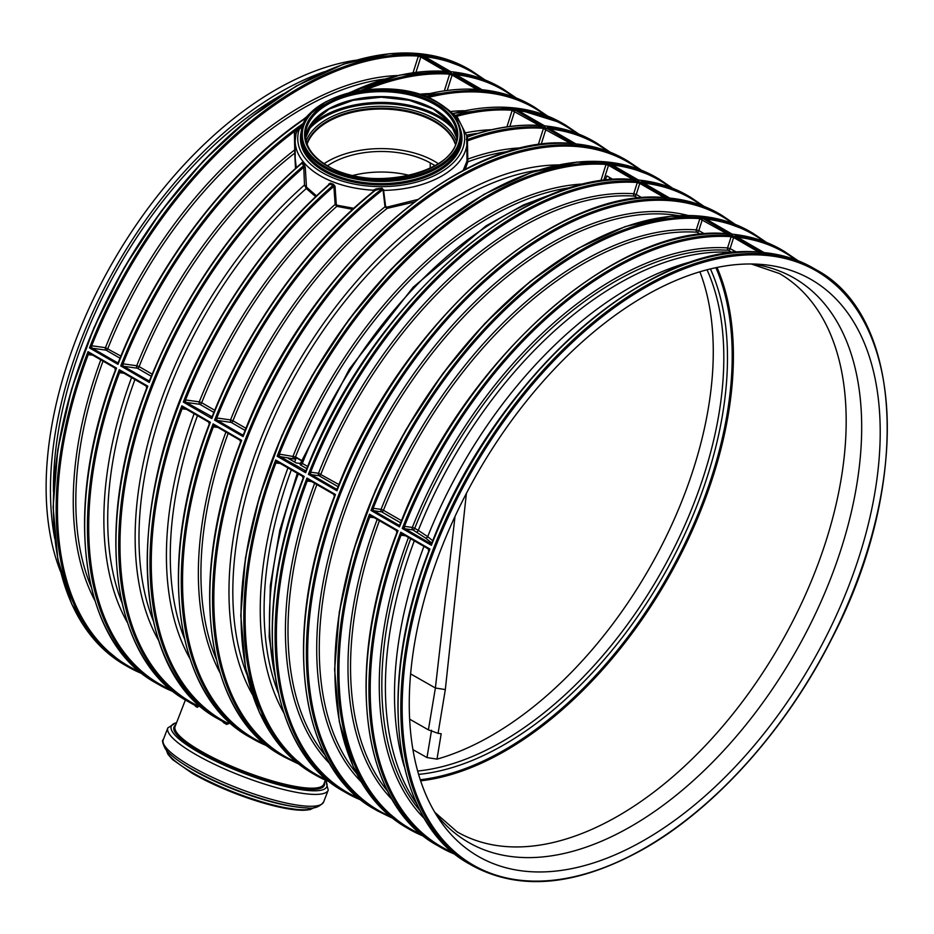 <?xml version="1.0" encoding="UTF-8"?>
<svg xmlns="http://www.w3.org/2000/svg" width="934" height="934" viewBox="0 0 934 934"><rect width="100%" height="100%" fill="white"/><g stroke="black" fill="none" stroke-linecap="round" stroke-linejoin="round"><path stroke-width="1.4" d="M465.19 169.463L467.841 161.815L467.35 137.018A0.946 0.841 2.7 0 1 466.673 136.609L467.023 160.952L463.136 170.537M374.324 190.711L382.053 188.189L376.063 188.925L373.203 190.197L374.324 190.711C307.344 244.206 246.891 328.359 212.345 416.179L211.831 418.549L210.71 416.587A1.88 1.564 -86.5 0 0 211.353 416.751A1.88 1.529 -92.8 0 0 212.287 416.342M328.838 184.827L329.842 184.173L328.838 184.827L329.842 184.173L333.076 185.341L333.438 184.243L330.239 183.087L328.686 184.734M187.197 701.025C110.562 659.486 93.388 524.628 146.731 387.96L147.817 386.174A343.992 198.603 120 0 0 115.956 543.553A343.992 198.603 120 0 0 187.197 701.025L189.952 702.613A343.992 198.603 120 0 1 118.711 545.141A343.992 198.603 120 0 1 303.702 165.633A0.946 0.642 142.1 0 0 304.379 164.734L302.628 162.329A0.946 0.654 145.8 0 1 301.927 163.205L303.702 165.633L304.496 184.967L306.282 188.516L315.645 196.642M309.154 115.512L307.274 117.124L302.266 125.6L295.646 130.538L294.42 133.445L294.759 153.106A0.946 0.689 -171.9 0 0 295.179 153.013M455.01 516.467L435.384 687.996L445.32 689.584L466.381 493.409M435.396 687.996L428.391 729.851L438.069 733.342L445.32 689.584M428.391 729.851L409.641 719.157M699.881 271.794A313.404 180.939 -60 0 1 656.018 556.384A313.404 180.939 -60 0 1 437.007 759.144L441.187 733.75L438.069 733.342M437.007 759.144L427.001 757.567L412.933 749.64M265.688 745.25L266.75 745.694M266.622 745.916L268.502 746.826M194.879 705.298L195.311 706.139A0.946 0.806 121.9 0 0 195.311 705.52M195.311 706.139L197.226 707.318A0.946 0.771 121.4 0 0 196.957 706.337L196.957 706.337A0.946 0.771 121.4 0 0 196.946 706.326L189.952 702.613A343.992 198.603 120 0 0 196.911 706.314L197.448 705.66L196.911 706.314M197.226 707.318L198.837 706.279L197.448 705.66L198.113 704.154M198.837 706.279L199.304 705.228M222.666 721.48L223.506 722.624L223.623 722.017M223.506 722.624L226.612 724.399L226.658 723.605L221.23 720.663A343.992 198.603 120 0 0 226.647 723.605L227.744 723.231L226.647 723.605M226.612 724.399L228.783 723.628L227.744 723.231L228.573 721.468M228.783 723.628L229.425 722.251M90.014 353.601A1.88 1.424 -77.9 0 0 89.921 353.577L114.789 367.868L116.54 368.124L115.431 370.343L114.765 367.868A1.88 1.576 98.5 0 1 115.606 369.549M90.213 353.706L88.018 351.651L116.54 368.124A343.992 198.603 120 0 0 84.679 525.492A343.992 198.603 120 0 0 155.92 682.964L158.675 684.552A343.992 198.603 120 0 1 87.434 527.08A343.992 198.603 120 0 1 119.295 369.712L147.817 386.174L146.043 385.929L121.49 371.755L119.295 369.712L119.517 372.701L123.977 373.215M330.239 183.087L329.842 184.173A343.992 198.603 -60 0 0 147.233 561.603A343.992 198.603 -60 0 0 218.474 719.075L221.23 720.663A343.992 198.603 120 0 1 149.989 563.202A343.992 198.603 120 0 1 181.85 405.823L210.372 422.296A343.992 198.603 120 0 0 178.511 579.664A343.992 198.603 120 0 0 249.752 737.136C173.129 695.62 155.931 560.774 209.286 424.071L210.372 422.296L208.597 422.04L184.056 407.878L181.85 405.823L182.072 408.823L186.531 409.326M327.495 165.808C313.1 157.204 305.78 147.047 305.523 135.337A75.666 43.688 180 0 1 381.2 91.66A75.666 43.688 180 0 1 456.866 135.337C460.672 172.043 370.88 193.852 327.495 165.808A70.587 40.757 180 0 1 430.224 162.89L435.162 165.645M324.063 163.683A75.526 43.606 180 0 1 438.326 163.683M295.179 150.246L294.152 150.327A322.207 186.029 120 0 0 136.726 365.731L122.961 363.828L120.743 365.953L123.615 366.303A1.88 1.378 92.4 0 1 122.961 363.828A343.117 198.101 120 0 1 295.646 130.538L296.977 131.449L299.429 128.799L298.763 127.923M295.996 133.69L294.42 133.445M336.287 204.266L335.143 204.383L336.8 206.344L337.104 205.235L336.287 204.266L335.026 186.228L333.438 184.243M376.063 188.925L376.133 189.684A343.992 198.603 120 0 0 211.831 418.549L183.309 402.075A343.992 198.603 120 0 1 333.076 185.341L333.87 186.356L335.143 204.383A322.207 186.029 120 0 0 199.281 401.842L185.516 399.95L183.309 402.075L186.17 402.426A1.88 1.378 92.4 0 1 185.516 399.95A343.117 198.101 120 0 1 333.87 186.356L335.026 186.228M152.172 374.149L139.119 366.618A320.455 185.014 120 0 1 294.759 153.106L295.483 168.377M296.276 167.676L295.179 158.255L295.179 140.754A86.021 49.665 0 0 0 373.203 190.197L373.005 191.774M214.727 410.271L201.674 402.729A320.455 185.014 120 0 1 336.8 206.344L352.655 209.356M353.811 208.294L337.104 205.235M243.097 434.707L241.988 434.649L243.109 436.598L214.587 420.137L217.494 420.487A1.88 1.413 97.9 0 1 216.922 418.012L214.587 420.137A343.992 198.603 120 0 1 382.181 188.68L383.033 189.637L385.018 206.823L387.201 208.364L414.217 202.024M117.988 362.474L116.878 362.415L117.999 364.365A343.992 198.603 120 0 1 307.274 117.124A0.946 0.654 -145.3 0 0 307.636 117.135M373.997 191.015L373.145 190.454M218.474 719.075C128.787 671.861 123.23 497.308 205.982 343.782C239.244 280.69 280.293 227.546 329.118 184.348L328.745 183.975M149.265 380.535L148.156 380.477A1.88 1.529 -92.8 0 0 148.961 380.628L149.79 380.056C185.364 292.774 236.022 220.389 301.764 162.901L301.916 162.843A0.946 0.595 2.1 0 0 301.916 162.831M302.628 162.329L301.834 162.598M197.448 705.66A343.117 198.101 120 0 1 127.654 470.899A343.117 198.101 120 0 1 303.795 167.244L305.278 167.326L304.379 164.734M296.008 133.854L295.179 140.754A86.021 49.665 0 0 1 296.008 133.854L296.977 131.449M217.447 420.475A1.88 1.378 92.4 0 1 216.793 418A343.117 198.101 120 0 1 383.033 189.637L382.053 188.189M382.975 190.606L383.664 189.672M417.486 199.561L387.026 207.138L387.201 208.364A320.455 185.014 120 0 0 380.231 213.991A320.455 185.014 120 0 0 373.472 219.677A320.455 185.014 120 0 0 368.475 224.043A320.455 185.014 120 0 0 232.951 420.79L230.558 419.903A322.207 186.029 120 0 1 385.018 206.823L385.625 206.612L383.605 190.396A86.021 49.665 0 0 0 467.187 142.143L467.455 141.828M387.026 207.138L385.625 206.612M509.474 151.308A320.455 185.014 120 0 0 486.567 155.861A320.455 185.014 120 0 0 481.582 157.262A320.455 185.014 120 0 0 474.822 159.375A320.455 185.014 120 0 0 467.841 161.815A0.946 0.829 8.3 0 1 467.023 160.952M522.9 147.759A322.207 186.029 120 0 0 467.374 159.282L467.105 159.574M541.09 144.513L545.958 129.172L544.849 127.269L543.471 128.32A343.117 198.101 120 0 0 467.292 140.987A0.946 0.665 -23.5 0 0 467.07 141.513M570.674 144.023L573.383 143.731L544.849 127.269A343.992 198.603 120 0 0 466.825 139.808A0.946 0.829 20.3 0 1 466.299 139.551M539.397 125.962L542.105 125.681A343.992 198.603 120 0 0 467.35 137.018L468.401 136.656A0.946 0.736 -177.6 0 1 467.584 136.808M467.35 137.018L468.401 136.656L467.35 137.018M367.599 89.489L367.015 89.325A0.946 0.736 -82 0 0 366.957 89.559M302.756 126.464L302.266 125.6L303.06 125.576M446.137 108.192A83.453 48.183 0 0 1 400.931 185.271A83.453 48.183 0 0 1 299.429 128.799L302.99 126.627M304.204 122.879A0.946 0.677 25 0 1 304.005 122.868A343.992 198.603 120 0 0 120.743 365.953L149.277 382.426L149.79 380.056M447.258 90.341L452.126 75L451.017 73.085L449.639 74.148A343.117 198.101 120 0 0 367.015 89.325L365.392 89.734M415.98 72.28L420.837 56.997L419.74 55.036A343.992 198.603 120 0 0 89.466 347.903L92.338 348.242A1.88 1.378 92.4 0 1 91.684 345.767L89.466 347.903L117.999 364.365L118.513 362.007C157.904 261.473 231.539 166.31 309.458 115.302M509.812 126.452L514.669 111.181L513.572 109.208L512.194 110.259L506.928 126.849M436.178 101.549L457.158 116.762L466.848 135.979L467.981 136.586C493.817 127.526 518.242 123.848 541.23 125.553L539.42 125.425M452.126 75L449.639 74.148L444.374 90.726M186.17 402.426L199.853 404.317A1.88 1.086 -60 0 0 201.674 402.729L199.281 401.842A1.88 1.413 97.9 0 0 199.853 404.317L213.863 412.408M572.028 187.43A320.455 185.014 120 0 0 295.506 456.901L279.348 454.122L277.141 456.247L280.002 456.598A1.88 1.378 92.4 0 1 279.348 454.122A343.117 198.101 120 0 1 606.038 164.431L600.76 181.021M476.842 89.851L479.551 89.559L476.865 89.302M422.04 95.326L479.551 89.559L451.017 73.085A343.992 198.603 120 0 0 361.516 90.248M148.751 380.64L148.798 380.64A1.88 1.564 -86.5 0 1 148.179 380.477L123.662 366.315L137.298 368.206A1.88 1.086 -60 0 0 139.119 366.618L136.726 365.731A1.88 1.413 97.9 0 0 137.298 368.206L151.308 376.285M605.115 180.449L606.855 175.896L613.393 179.678M609.844 177.635L608.898 180.052M300.655 463.427L296.276 462.984L288.291 458.372L294.619 459.026A1.88 1.086 120 0 0 296.3 457.742L302.044 461.057M296.3 457.742L294.63 462.026M302.161 460.754L295.506 456.901A1.88 1.086 -60 0 1 293.696 458.489A1.88 1.413 97.9 0 1 293.124 456.026A322.207 186.029 120 0 1 585.455 183.881M124.642 664.903L94.252 639.708L71.696 604.018L57.815 559.268L53.121 507.15L57.78 449.674L71.603 389.011L94.054 327.507L124.28 267.521L161.115 211.341L203.157 161.138L248.771 118.828L296.241 86.045L343.724 64.049L389.42 53.693L431.601 55.386L468.623 69.104A343.992 198.603 -60 0 0 203.554 161.255A343.992 198.603 -60 0 0 53.401 507.431A343.992 198.603 -60 0 0 124.642 664.903L127.398 666.491A343.992 198.603 120 0 1 56.145 509.018A343.992 198.603 120 0 1 88.018 351.651L88.24 354.64L92.7 355.154M329.912 782.062L315.062 774.846A343.992 198.603 120 0 1 243.821 617.374A343.992 198.603 120 0 1 275.682 459.995L304.204 476.468A343.992 198.603 120 0 0 272.343 633.836A343.992 198.603 120 0 0 343.584 791.308C266.949 749.769 249.775 614.922 303.118 478.255L304.204 476.468L302.429 476.223L277.888 462.05L275.682 459.995L275.904 462.995L280.375 463.509M343.584 791.308L346.339 792.896A343.992 198.603 120 0 0 361.178 800.099L346.339 792.896A343.992 198.603 120 0 1 275.098 635.424A343.992 198.603 120 0 1 306.959 478.056L335.481 494.53A343.992 198.603 120 0 0 303.62 651.897A343.992 198.603 120 0 0 374.861 809.369C298.226 767.83 281.052 632.972 334.395 496.304L335.481 494.53L333.707 494.273L309.166 480.111L306.959 478.056L307.181 481.057L311.652 481.559M333.73 494.296A1.88 1.576 98.5 0 1 334.559 495.954M334.395 496.316L333.73 494.273M307.309 481.068A1.88 1.401 -83.5 0 1 308.769 479.959L308.804 479.971A1.88 1.401 -83.5 0 0 308.78 479.959L308.839 479.983A1.88 1.424 -77.9 0 0 308.839 479.971A1.88 1.424 -77.9 0 0 307.181 481.057A343.117 198.101 120 0 0 359.018 798.36M333.671 494.273L308.991 480.029A1.88 1.424 -77.9 0 0 308.85 479.983L309.166 480.111M303.118 478.255L302.429 476.223A1.88 1.576 98.5 0 1 303.281 477.893M277.888 462.05L277.713 461.968A1.88 1.424 -77.9 0 0 277.573 461.921L277.491 461.91A1.88 1.401 -83.5 0 0 276.032 463.019M302.394 476.223L277.573 461.921A1.88 1.424 -77.9 0 0 275.904 462.995A343.117 198.101 120 0 0 327.741 780.299M239.898 440.101L215.334 425.927L213.127 423.884L241.649 440.358A343.992 198.603 120 0 0 209.788 597.725A343.992 198.603 120 0 0 281.029 755.197C204.394 713.658 187.22 578.8 240.563 442.132L241.649 440.358L239.898 440.101A1.88 1.576 98.5 0 1 240.727 441.782M240.563 442.132L239.875 440.101L215.334 425.927M215.124 425.834A1.88 1.424 -77.9 0 0 215.018 425.811L214.937 425.787A1.88 1.401 -83.5 0 0 213.477 426.896L217.809 427.387M214.937 425.787L215.007 425.799A1.88 1.424 -77.9 0 0 215.007 425.799A1.88 1.424 -77.9 0 0 213.349 426.873L213.477 426.896M249.752 737.136L252.507 738.724A343.992 198.603 120 0 0 267.346 745.927L252.507 738.724A343.992 198.603 120 0 1 181.266 581.252A343.992 198.603 120 0 1 213.127 423.884L213.349 426.873A343.117 198.101 120 0 0 265.174 744.188M208.621 422.063A1.88 1.576 98.5 0 1 209.45 423.721M209.286 424.083L208.597 422.04L184.056 407.878M183.846 407.773A1.88 1.424 -77.9 0 0 183.718 407.738A1.88 1.401 -83.5 0 0 182.2 408.835M183.694 407.738L183.718 407.749A1.88 1.424 -77.9 0 0 182.072 408.823A343.117 198.101 120 0 0 227.744 723.231M146.731 387.96L146.043 385.929A1.88 1.576 98.5 0 1 146.895 387.61M121.49 371.755L121.327 371.685A1.88 1.424 -77.9 0 0 121.198 371.627L121.105 371.615A1.88 1.401 -83.5 0 0 119.645 372.724M146.008 385.929L121.198 371.639A1.88 1.424 -77.9 0 0 119.517 372.701A343.117 198.101 120 0 0 171.342 690.016M140.065 671.955A343.117 198.101 120 0 1 88.24 354.64A1.88 1.424 -77.9 0 1 89.886 353.566A1.88 1.424 -77.9 0 0 89.886 353.566L89.851 353.566A1.88 1.401 -83.5 0 0 88.368 354.663M92.338 348.242L92.384 348.254A1.88 1.413 97.9 0 1 91.812 345.778L91.684 345.767A343.117 198.101 120 0 1 418.362 56.087L413.085 72.677M384.364 79.086A320.455 185.014 120 0 0 107.842 348.557A1.88 1.086 -60 0 1 106.021 350.145A1.88 1.413 97.9 0 1 105.449 347.67L91.812 345.778M120.895 356.099L105.449 347.67A322.207 186.029 120 0 1 397.791 75.526M120.031 358.224L106.021 350.145L92.384 348.254L116.902 362.415A1.88 1.564 -86.5 0 0 117.521 362.579L117.567 362.579A1.88 1.529 -92.8 0 0 118.455 362.17M116.878 362.415A1.88 1.529 -92.8 0 0 117.567 362.579M445.565 71.79L448.273 71.498L419.74 55.036L418.362 56.087L420.849 56.939M123.662 366.315A1.88 1.413 97.9 0 1 123.09 363.84M148.961 380.628A1.88 1.529 -92.8 0 0 149.732 380.22M148.156 380.477L149.277 382.426A343.992 198.603 120 0 1 301.927 163.205M211.82 416.657L186.216 402.426A1.88 1.413 97.9 0 1 185.644 399.962M210.71 416.587A1.88 1.529 -92.8 0 0 211.399 416.751L211.399 416.751M246.004 428.332L232.951 420.79A1.88 1.086 -60 0 1 231.142 422.378A1.88 1.413 97.9 0 1 230.558 419.903L216.922 418.012M245.14 430.457L231.142 422.378L217.494 420.487L242.023 434.649A1.88 1.564 -86.5 0 0 242.571 434.812L242.677 434.812A1.88 1.529 -92.8 0 0 243.564 434.403M241.988 434.649A1.88 1.529 -92.8 0 0 242.677 434.812M573.383 143.731A343.992 198.603 120 0 0 243.109 436.598L243.622 434.24C306.282 269.202 462.272 131.087 572.507 143.602L570.441 143.462M305.651 470.829L280.048 456.609A1.88 1.413 97.9 0 1 279.476 454.134M305.231 470.923A1.88 1.529 -92.8 0 1 304.542 470.771L304.577 470.759A1.88 1.564 -86.5 0 0 305.184 470.934L305.231 470.923A1.88 1.529 -92.8 0 0 306.118 470.514M304.542 470.771L305.663 472.721L306.177 470.351C368.837 305.325 524.838 167.198 635.062 179.725L632.995 179.585M607.415 163.38L606.038 164.431L608.513 165.283L607.415 163.38A343.992 198.603 120 0 0 277.141 456.247L305.663 472.721A343.992 198.603 120 0 1 635.937 179.853L607.404 163.38M311.279 474.659A1.88 1.378 92.4 0 1 310.625 472.184L308.418 474.309L311.326 474.659A1.88 1.413 97.9 0 1 310.753 472.195L310.625 472.184A343.117 198.101 120 0 1 637.315 182.492L633.731 193.735A1.88 1.483 -86.1 0 0 634.455 196.105A329.398 190.174 120 0 0 320.899 474.145A1.88 1.086 -60 0 1 319.078 475.733A1.88 1.413 97.9 0 1 318.506 473.258L310.753 472.195M338.995 484.594L318.506 473.258A331.15 191.19 120 0 1 633.731 193.735L636.264 194.47A1.88 1.086 -60 0 1 634.455 196.105L638.261 198.3M336.929 488.891L335.82 488.821A1.88 1.564 -86.5 0 0 336.462 488.984L336.509 488.984A1.88 1.529 -92.8 0 0 337.396 488.575M642.23 197.926L636.264 194.47L639.79 183.344L638.693 181.441A343.992 198.603 120 0 0 308.418 474.309L336.941 490.782L335.82 488.821A1.88 1.529 -92.8 0 0 336.509 488.984M664.506 198.195L667.215 197.903A343.992 198.603 120 0 0 336.941 490.782L337.454 488.412C400.114 323.386 556.115 185.259 666.339 197.775L664.272 197.634M667.215 197.903L638.693 181.441L637.315 182.492L639.79 183.344M664.308 197.564L639.778 183.403L637.245 182.679M633.229 180.134L635.937 179.853M603.644 180.636L608.501 165.353L605.968 164.618M633.03 179.503L608.513 165.283M570.476 143.392L543.413 128.495L538.206 144.91M545.958 129.172L543.413 128.495M539.163 125.401L512.136 110.445M514.681 111.111L512.194 110.259A343.117 198.101 120 0 0 456.726 116.283M542.105 125.681L513.572 109.208A343.992 198.603 120 0 0 455.745 115.244M476.609 89.29L452.114 75.059L449.581 74.323M349.281 92.676L399.939 75.047L445.588 71.253M445.331 71.229L420.837 56.997L418.304 56.262M424.328 56.624L423.476 55.958M449.056 71.439L451.122 71.708C468.973 73.552 485.225 78.701 499.9 87.154A343.992 198.603 120 0 0 450.783 71.731L422.261 55.258A343.992 198.603 120 0 1 471.378 70.692L468.623 69.104M455.605 74.673L454.753 74.019M480.333 89.489L482.399 89.769C500.25 91.614 516.502 96.762 531.177 105.215A343.992 198.603 120 0 0 482.072 89.781L453.539 73.319A343.992 198.603 120 0 1 502.655 88.742L499.9 87.154M518.16 110.796L517.319 110.13M542.888 125.611L544.954 125.88C562.805 127.725 579.068 132.885 593.744 141.338A343.992 198.603 120 0 0 544.627 125.903L516.105 109.441A343.992 198.603 120 0 1 565.21 124.864L562.466 123.276A343.992 198.603 -60 0 0 453.877 113.411M549.437 128.845L548.585 128.191M574.165 143.673L576.231 143.941C594.082 145.786 610.346 150.934 625.021 159.387A343.992 198.603 120 0 0 575.904 143.964L547.371 127.491A343.992 198.603 120 0 1 596.487 142.925L593.744 141.338M611.992 164.968L611.14 164.302M636.719 179.783L638.786 180.052C656.637 181.908 672.9 187.057 687.576 195.51A343.992 198.603 120 0 0 638.459 180.075L609.925 163.602A343.992 198.603 120 0 1 659.042 179.036L672.725 188.294M643.269 183.029L642.417 182.363M667.997 197.845L670.063 198.113C687.914 199.958 704.178 205.106 718.853 213.571A343.992 198.603 120 0 0 669.736 198.136L641.203 181.663A343.992 198.603 120 0 1 690.319 197.097L704.002 206.356M371.51 516.128A1.88 1.424 -77.9 0 0 369.736 517.167L374.207 517.681M396.296 530.395L371.545 516.14L396.226 530.395L398.047 530.64L396.938 532.87L396.296 530.395A1.88 1.576 98.5 0 1 397.113 532.076M402.799 534.19A1.88 1.424 -77.9 0 0 402.694 534.155L400.791 532.228L401.013 535.229L405.484 535.742M401.55 520.705L383.454 510.268A1.88 1.086 -60 0 1 381.632 511.855A1.88 1.413 97.9 0 1 381.06 509.38L373.308 508.306A1.88 1.413 -82.1 0 0 373.88 510.781L381.632 511.855L400.686 522.853M373.308 508.306L373.18 508.294A1.88 1.378 -87.6 0 0 373.833 510.77L398.409 524.931L399.495 526.893L400.009 524.534C462.669 359.497 618.67 221.381 728.894 233.897L726.827 233.757M702.345 219.455L701.247 217.552L699.87 218.603L696.285 229.857L698.819 230.593L702.345 219.455L699.87 218.603A343.117 198.101 120 0 0 373.18 508.294L370.973 510.419L373.833 510.77M399.95 524.686A1.88 1.529 87.2 0 1 398.374 524.943M399.063 525.095L399.016 525.106A1.88 1.564 93.5 0 1 398.409 524.931L399.483 525.001M383.454 510.268L381.06 509.38A331.15 191.19 120 0 1 696.285 229.857A1.88 1.483 -86.1 0 0 697.009 232.216A329.398 190.174 120 0 0 383.454 510.268M727.061 234.306L729.769 234.025A343.992 198.603 120 0 0 399.495 526.893L370.973 510.419A343.992 198.603 120 0 1 701.247 217.552L729.769 234.025M405.111 528.831A1.88 1.378 92.4 0 1 404.457 526.356L402.25 528.481L405.158 528.831A1.88 1.413 97.9 0 1 404.585 526.367L404.457 526.356A343.117 198.101 120 0 1 731.147 236.664L727.563 247.907A1.88 1.483 -86.1 0 0 728.286 250.277A329.398 190.174 120 0 0 414.731 528.329A1.88 1.086 -60 0 1 412.91 529.905A1.88 1.413 97.9 0 1 412.338 527.441L404.585 526.367M414.731 528.329L412.338 527.441A331.15 191.19 120 0 1 727.563 247.907L730.096 248.642A1.88 1.086 -60 0 1 728.286 250.277L731.859 252.332A329.398 190.174 120 0 0 418.304 530.384L414.731 528.329M430.959 543.506L431.204 543.471A1.88 1.564 -104.7 0 0 431.216 543.471A1.88 1.564 -104.7 0 1 430.235 543.366L405.158 528.831L412.91 529.905L425.484 537.972L432.092 543.331L430.282 543.343A1.88 1.634 -90.2 0 0 431.099 543.495M430.235 543.366L431.391 545.304L432.22 542.432L431.216 543.471A1.88 1.564 -104.7 0 0 431.858 543.074M759.003 252.659L761.665 252.437L732.525 235.613L731.147 236.664L733.634 237.516L732.525 235.613A343.992 198.603 120 0 0 402.25 528.481L431.391 545.304A343.992 198.603 120 0 1 761.665 252.437L758.688 252.168M371.335 516.082L371.323 516.082A1.88 1.401 -83.5 0 0 369.864 517.191M371.72 516.222L369.514 514.179L369.736 517.167A343.117 198.101 120 0 0 421.573 834.482M428.146 548.818A1.88 1.681 105.6 0 1 428.986 550.523M402.823 534.201L428.122 548.807L429.932 549.052L428.799 551.258L428.157 548.795L403.044 534.295M453.235 852.707A343.117 198.101 120 0 1 401.013 535.229A1.88 1.424 -77.9 0 1 402.671 534.155A1.88 1.424 -77.9 0 0 402.671 534.155L402.636 534.143A1.88 1.401 -83.5 0 0 401.141 535.252M705.824 219.14L704.972 218.486M730.563 233.955L732.618 234.224C750.469 236.08 766.732 241.229 781.408 249.682A343.992 198.603 120 0 0 732.291 234.247L703.769 217.785A343.992 198.603 120 0 1 752.886 233.208L766.557 242.466M737.113 237.201L736.249 236.535M762.494 252.308L764.934 253.184M735.677 236.174L764.175 252.659L735.046 235.835A343.992 198.603 120 0 1 784.163 251.269L798.115 260.749M704.796 234.037L698.819 230.593A1.88 1.086 -60 0 1 697.009 232.216L700.815 234.411M726.862 233.687L699.799 218.79M431.905 542.946C494.565 377.908 650.554 239.793 760.79 252.308L761.665 252.437M737.148 252.413L730.096 248.642L733.61 237.586L731.077 236.851M758.735 252.087L733.634 237.516M409.255 703.921A333.006 192.264 120 0 0 439.377 819.585A333.006 192.264 120 0 0 811.237 664.109A333.006 192.264 120 0 0 759.949 264.322A333.006 192.264 120 0 0 409.255 703.921M283.247 93.949A320.455 185.014 120 0 0 53.448 488.248A320.455 185.014 120 0 0 53.471 491.938M316.474 195.848L306.469 187.104L305.278 167.326M307.123 144.14A75.526 43.606 180 0 1 381.2 109.033A75.526 43.606 180 0 1 455.278 144.14M307.064 143.999A75.619 43.664 180 0 1 381.2 108.974A75.619 43.664 180 0 1 455.325 143.999M306.177 187.734A0.946 0.63 138.5 0 0 306.469 187.104M306.002 185.819L305.079 185.586M355.796 60.231A324.693 187.465 120 0 0 113.364 261.193A324.693 187.465 120 0 0 60.547 571.631M324.296 71.731A324.693 187.465 120 0 0 54.756 538.603M625.021 159.387L627.765 160.975A343.992 198.603 120 0 0 362.696 253.137A343.992 198.603 120 0 0 212.543 599.313A343.992 198.603 120 0 0 283.784 756.785L298.635 764M173.526 691.767L158.675 684.552A343.992 198.603 120 0 0 173.502 691.755M448.273 71.498A343.992 198.603 120 0 0 350.483 92.373M479.551 89.559A343.992 198.603 120 0 0 422.32 95.431M531.177 105.215L533.933 106.803A343.992 198.603 120 0 0 425.974 96.786M142.248 673.706L127.398 666.491A343.992 198.603 120 0 0 142.225 673.694M410.621 673.881L435.384 687.996M431.531 730.26L427.001 757.567M103.032 361.119A320.455 185.014 120 0 0 91.147 586.937M131.566 377.593A323.082 186.531 120 0 0 127.374 622.488M121.805 602.278A320.455 185.014 -60 0 1 134.928 379.531M304.496 184.967A323.082 186.531 120 0 0 158.652 640.549M153.083 620.339A320.455 185.014 -60 0 1 306.282 188.516M194.12 413.715A323.082 186.531 120 0 0 189.929 658.61M184.36 638.389A320.455 185.014 -60 0 1 197.483 415.653M325.406 780.135L323.829 784.186A79.764 16.859 -158.8 0 1 305.873 787.899A79.764 16.859 -158.8 0 1 200.623 750.971A79.764 16.859 -158.8 0 1 175.113 726.489L185.399 699.963M430.224 162.89L430.224 168.283M352.83 175.464A70.587 40.757 180 0 1 409.571 175.464M305.651 137.8A75.666 43.688 180 0 1 381.2 96.599A75.666 43.688 180 0 1 456.738 137.8L449.908 122.307L433.318 109.103L409.267 100.288L381.2 97.194L353.134 100.288L329.072 109.103L312.493 122.307L305.651 137.823M309.014 127.409A81.783 47.214 180 0 1 439.027 116.225A81.783 47.214 180 0 1 453.375 127.409M455.29 131.589A80.931 46.723 0 0 0 438.42 117.345A80.931 46.723 0 0 0 307.099 131.589M306.165 140.929A76.903 44.4 180 0 1 381.2 106.278A76.903 44.4 180 0 1 456.224 140.929M466.696 135.15A320.455 185.014 -60 0 1 478.196 133.258M437.03 102.343A78.958 45.591 180 0 1 401.632 178.604A78.958 45.591 180 0 1 304.928 122.774A78.958 45.591 180 0 1 437.03 102.343M307.274 117.824A79.904 46.128 0 0 0 301.297 135.337A79.904 46.128 0 0 0 381.2 181.476A79.904 46.128 0 0 0 461.104 135.337C460.719 122.401 452.862 111.38 437.497 102.296C391.755 73.004 297.888 95.163 301.297 135.337L301.297 137.485A79.904 46.128 0 0 0 381.2 183.613A79.904 46.128 0 0 0 461.104 137.485L461.104 135.337M373.728 191.423A343.117 198.101 120 0 0 212.718 415.653M301.647 163.228A343.117 198.101 120 0 0 150.152 379.531M491.623 129.709A322.207 186.029 120 0 0 466.159 132.721M316.252 108.192A83.453 48.183 0 0 0 305.873 117.707M302.021 129.079A80.756 46.63 0 0 0 381.2 184.874A80.756 46.63 0 0 0 460.38 129.079M429.068 93.587A322.207 186.029 120 0 0 418.899 94.299M576.278 133.107A343.117 198.101 120 0 0 518.603 110.842M280.048 456.609L294.619 459.026M100.79 359.823A322.207 186.029 120 0 0 94.789 600.34M312.306 773.259L281.928 748.052L259.36 712.362L245.479 667.612L240.785 615.483L245.455 557.995L259.278 497.332L281.741 435.816L311.979 375.83L348.814 319.661L390.844 269.459L436.47 227.16L483.917 194.389L531.399 172.393L577.095 162.037L619.277 163.73L656.298 177.448A343.992 198.603 120 0 0 391.218 269.611A343.992 198.603 120 0 0 241.065 615.786A343.992 198.603 120 0 0 312.306 773.259L315.062 774.846A343.992 198.603 120 0 0 329.9 782.038M298.32 473.865A329.398 190.174 120 0 0 275.11 675.947M314.63 483.287A331.15 191.19 120 0 0 329.76 763.627M316.871 484.583A329.398 190.174 120 0 0 325.195 755.302M300.024 463.369L299.651 463.369A1.88 1.634 -90.2 0 0 300.339 463.544L349.468 368.918L413.143 287.228L485.96 225.888L523.495 204.92L560.528 191.213M299.651 463.369L300.526 465.027A1.88 1.086 120 0 0 302.336 463.439L301.822 462.435M300.526 465.027L306.854 468.67M307.718 466.533L302.336 463.439A329.398 190.174 120 0 1 553.43 193.887M335.855 488.821L311.326 474.659L319.078 475.733L338.131 486.731M482.446 78.935A343.117 198.101 120 0 0 424.772 56.67M513.723 96.996A343.117 198.101 120 0 0 456.049 74.72M607.555 151.168A343.117 198.101 120 0 0 549.881 128.904M670.11 187.279A343.117 198.101 120 0 0 612.435 165.014M701.387 205.34A343.117 198.101 120 0 0 643.713 183.076M312.178 77.744A343.117 198.101 120 0 0 53.355 506.695M638.833 169.229A343.117 198.101 120 0 0 370.973 246.424A343.117 198.101 120 0 0 213.828 599.336A343.117 198.101 120 0 0 296.452 762.249M390.295 816.421A343.117 198.101 -60 0 1 307.66 653.508A343.117 198.101 -60 0 1 464.805 300.596A343.117 198.101 -60 0 1 732.665 223.401M735.28 224.405L721.597 215.159A343.992 198.603 120 0 0 456.528 307.309A343.992 198.603 120 0 0 306.375 653.485A343.992 198.603 120 0 0 377.616 810.957L392.467 818.172M687.961 215.439A331.15 191.19 120 0 0 444.269 334.582A331.15 191.19 120 0 0 316.708 648.967A331.15 191.19 120 0 0 361.038 781.688M377.184 519.409A331.15 191.19 120 0 0 392.315 799.749M379.426 520.693A329.398 190.174 120 0 0 387.75 791.413M406.138 827.431L375.76 802.224L353.192 766.545L339.322 721.784L334.629 669.655L339.287 612.167L353.11 551.504L375.573 490L405.811 430.002L442.646 373.833L484.688 323.631L530.302 281.332L577.749 248.561L625.231 226.577L670.927 216.209L713.109 217.914L750.13 231.62A343.992 198.603 120 0 0 485.05 323.783A343.992 198.603 120 0 0 334.897 669.958A343.992 198.603 120 0 0 406.138 827.431L408.894 829.018A343.992 198.603 120 0 0 423.732 836.222L408.894 829.018A343.992 198.603 120 0 1 337.653 671.546A343.992 198.603 120 0 1 369.514 514.179L398.047 530.64A343.992 198.603 120 0 0 366.175 688.019A343.992 198.603 120 0 0 437.427 845.492C360.781 803.941 343.607 669.094 396.95 532.427M428.846 550.838C375.503 687.506 392.677 822.352 469.312 863.903A343.992 198.603 120 0 1 398.071 706.431A343.992 198.603 120 0 1 429.932 549.052L400.791 532.228A343.992 198.603 120 0 0 368.93 689.607A343.992 198.603 120 0 0 440.171 847.08A343.992 198.603 120 0 0 455.337 854.412M408.473 537.459A331.15 191.19 120 0 0 424.596 818.814M410.703 538.755A329.398 190.174 120 0 0 420.148 810.805M414.276 540.821A329.398 190.174 120 0 0 416.774 803.905M423.931 546.39A332.317 191.867 120 0 0 404.165 766.265M416.482 531.971A1.88 1.086 120 0 0 418.304 530.384L427.702 536.653A1.88 1.541 129 0 1 425.484 537.972M432.769 540.763L427.702 536.653A332.317 191.867 120 0 1 696.169 260.493M733.669 250.709A1.88 1.086 -60 0 1 731.859 252.332L732.735 252.822M763.942 241.462A343.117 198.101 120 0 0 706.267 219.186M795.558 259.769A343.117 198.101 120 0 0 737.545 237.248M674.15 268.735A343.198 198.148 120 0 0 432.22 542.432M644.729 848.072A343.047 198.055 -60 0 1 434.66 549.204A343.047 198.055 -60 0 1 854.797 306.644A343.047 198.055 -60 0 1 644.729 848.072M763.814 252.413L764.514 252.635C782.365 254.492 798.617 259.64 813.292 268.093A343.992 198.603 120 0 0 764.175 252.659M593.674 240.26A343.117 198.101 120 0 0 334.851 669.211M816.059 269.692A343.992 198.603 120 0 0 550.978 361.843A343.992 198.603 120 0 0 400.826 708.019A343.992 198.603 120 0 0 472.067 865.491C520.25 891.643 577.737 885.969 644.53 848.504C715.806 807.805 786.23 728.987 831.447 639.346C911.351 487.058 904.544 316.451 816.059 269.692L813.292 268.093M435.046 812.755A325.756 188.084 120 0 0 631.337 826.228A325.756 188.084 120 0 0 853.011 504.582A325.756 188.084 120 0 0 751.87 263.995M434.754 812.253L457.088 831.844A322.347 186.1 120 0 0 618.261 815.884A322.347 186.1 120 0 0 828.832 531.831A322.347 186.1 120 0 0 779.423 273.534L751.298 263.983M420.627 780.847A322.347 186.1 120 0 0 505.481 750.773A322.347 186.1 120 0 0 717.032 267.463M420.265 779.738A321.541 185.644 120 0 0 504.827 749.745A321.541 185.644 120 0 0 715.888 267.696M418.607 774.391A315.785 182.317 120 0 0 504.185 744.667A315.785 182.317 120 0 0 710.424 268.934M417.65 771.04A313.404 180.939 120 0 0 502.212 741.584A313.404 180.939 120 0 0 707.05 269.786M499.842 186.088A343.117 198.101 120 0 0 241.019 615.039M678.469 215.637A329.398 190.174 120 0 0 440.743 342.72A329.398 190.174 120 0 0 319.276 649.025A329.398 190.174 120 0 0 356.473 773.352M327.028 165.843A76.611 44.225 180 0 1 361.365 91.847A76.611 44.225 180 0 1 455.197 146.019A76.611 44.225 180 0 1 327.028 165.843M306.924 143.602A75.619 43.664 180 0 1 381.2 108.169A75.619 43.664 180 0 1 455.465 143.602M278.192 692.573A320.455 185.014 -60 0 1 291.315 469.825M287.952 467.887A323.082 186.531 120 0 0 283.761 712.782M558.369 164.909A323.082 186.531 120 0 0 228.97 591.736A323.082 186.531 120 0 0 252.484 694.721M246.915 674.511A320.455 185.014 -60 0 1 232.823 591.817A320.455 185.014 -60 0 1 538.077 170.186M225.9 432.057A322.207 186.029 120 0 0 219.899 672.573M228.141 433.353A320.455 185.014 120 0 0 216.268 659.171M464.537 110.737A323.082 186.531 120 0 0 451.612 111.415M545.001 115.045A343.117 198.101 120 0 0 427.924 97.568M311.909 808.727A78.958 16.684 -158.8 0 1 192.427 773.41M314.174 807.571A79.904 16.882 -158.8 0 1 297.607 809.498A79.904 16.882 -158.8 0 1 192.182 772.5A79.904 16.882 -158.8 0 1 166.462 750.259M293.498 806.521A79.904 16.882 -158.8 0 1 193.105 770.106A79.904 16.882 -158.8 0 1 182.434 763.428M301.472 807.466A83.453 17.641 -158.8 0 1 191.353 768.834M190.781 766.137A86.021 18.178 -158.8 0 1 163.252 739.728C161.851 740.078 162.504 743.055 165.213 748.624C169.533 754.579 178.16 761.28 191.096 768.729C214.155 781.735 239.84 792.394 268.14 800.683C284.088 805.201 297.094 807.618 307.146 807.91C314.139 808.926 319.638 806.941 323.643 801.956A86.021 18.178 -158.8 0 1 304.274 805.96A86.021 18.178 -158.8 0 1 190.781 766.137M325.557 780.205L328.243 790.106A86.021 18.178 -158.8 0 1 308.874 794.11A86.021 18.178 -158.8 0 1 195.369 754.287A86.021 18.178 -158.8 0 1 167.851 727.878L163.252 739.728M325.277 780.439A83.453 17.641 -158.8 0 1 308.057 790.503A83.453 17.641 -158.8 0 1 197.938 751.858A83.453 17.641 -158.8 0 1 176.561 722.741M324.39 782.739A80.616 17.034 -158.8 0 1 306.142 789.102A80.616 17.034 -158.8 0 1 199.771 751.777A80.616 17.034 -158.8 0 1 175.674 725.029M281.029 755.197L283.784 756.785M155.92 682.964C79.285 641.424 62.111 506.567 115.454 369.899M302.593 119.961L326.211 101.549M276.347 683.443L269.155 637.105L270.335 585.396L279.838 530.127L297.304 473.281M114.73 367.868L90.049 353.624M117.684 362.567L118.513 362.007M211.516 416.739L212.345 416.179M242.793 434.8L243.622 434.24M305.348 470.911L306.177 470.351M336.73 488.949L337.454 488.412M485.05 79.939L471.378 70.692M422.904 55.585L450.421 71.474M516.327 98L502.655 88.742M454.181 73.646L481.699 89.536M516.782 109.792L544.253 125.658M578.882 134.122L565.21 124.864M610.159 152.172L596.487 142.925M548.013 127.818L575.531 143.708M641.845 182.002L669.363 197.88M610.567 163.94L638.085 179.83M641.448 170.233L627.765 160.975M455.36 854.423L437.427 845.492M399.285 525.071L400.009 524.534M704.399 218.112L731.917 234.002M469.312 863.903L472.067 865.491M750.13 231.62L752.886 233.208M781.408 249.682L784.163 251.269M374.861 809.369L377.616 810.957M656.298 177.448L659.042 179.036M687.576 195.51L690.319 197.097M718.853 213.571L721.597 215.159M453.726 113.271L512.171 107.679L562.466 123.276M547.604 116.061L533.933 106.803M314.384 807.548L310.24 809.58L302.499 810.338L275.203 806.217L232.262 792.336L192.287 773.364L172.545 759.552L167.98 754.357L166.322 750.095M328.243 790.106L323.643 801.956M167.851 727.878L176.713 722.344"/></g></svg>
